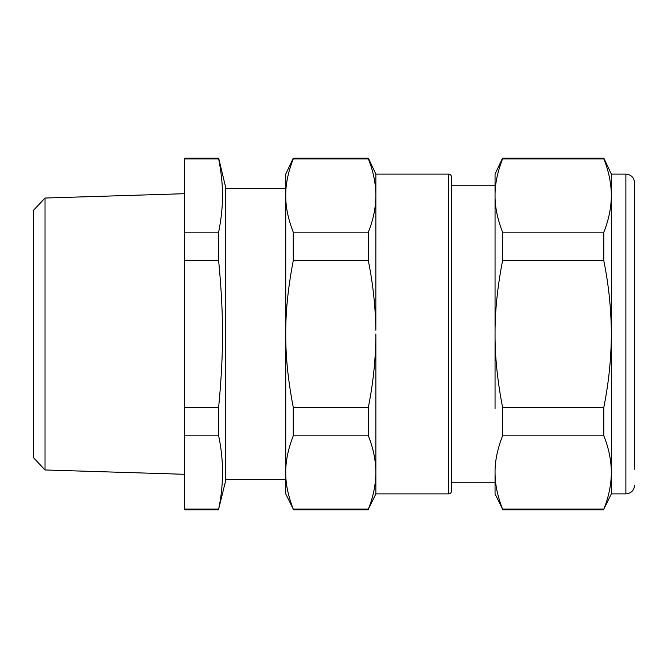 <?xml version="1.0" encoding="UTF-8"?>
<svg xmlns="http://www.w3.org/2000/svg" width="668" height="668" viewBox="0 0 668 668"><rect width="100%" height="100%" fill="white"/><g stroke="black" fill="none" stroke-linecap="round" stroke-linejoin="round"><path stroke-width="1" d="M218.645 158.116L225.275 185.737L225.275 482.263L218.645 509.108C223.813 484.684 223.813 460.26 218.645 435.837L218.645 407.271C223.813 352.854 223.813 315.146 218.645 260.729L218.645 232.163L184.568 232.163L184.568 158.892L218.645 158.892L218.645 158.116L184.568 158.116L184.568 158.892M222.469 470.581L222.235 481.595M218.645 158.892C221.409 172.828 222.678 185.671 222.469 197.419C222.411 208.015 221.133 219.597 218.645 232.163M225.275 479.357L285.745 479.357M225.275 188.643L285.745 188.643M218.645 509.108L184.568 509.108L184.568 407.271L218.645 407.271M184.568 435.837L218.645 435.837M184.568 509.108L184.568 509.884L218.645 509.884M184.568 232.163L184.568 260.729L218.645 260.729M184.568 407.271L184.568 260.729M285.745 472.468L285.745 493.894L293.26 509.108C288.125 495.865 285.612 483.657 285.745 472.468L285.745 334C285.612 356.37 288.125 380.793 293.26 407.271L293.26 435.837C288.125 449.08 285.612 461.287 285.745 472.468M285.745 197.452L285.745 334C285.612 311.63 288.125 287.207 293.26 260.729L293.26 232.163C288.384 219.613 285.887 208.024 285.762 197.419L285.745 195.532L285.745 197.452M293.26 158.116L285.745 174.106L285.745 195.532C285.612 184.343 288.125 172.135 293.26 158.892L293.26 158.116L368.344 158.116L368.344 158.892L293.26 158.892M45.023 469.963L33.4 457.597L33.4 210.403L45.023 198.037L45.023 469.963L184.568 474.297M33.4 241.641L33.4 274.748M368.344 435.837L368.344 407.271C373.27 382.789 375.775 358.365 375.867 334L375.867 493.894L368.344 509.108C373.27 496.867 375.775 484.651 375.867 472.468C375.775 460.294 373.27 448.078 368.344 435.837L293.26 435.837M368.344 509.108L293.26 509.108M368.344 509.884L293.26 509.884M368.344 260.729L368.344 232.163C373.27 219.922 375.775 207.715 375.867 195.532L375.842 330.226C375.508 307.121 373.003 283.958 368.344 260.729L293.26 260.729M368.344 407.271L293.26 407.271M375.867 493.894L448.545 493.894A2.906 2.906 0 0 0 451.451 490.988L451.451 177.012A2.906 2.906 0 0 0 448.545 174.106L375.867 174.106L375.867 195.532C375.775 183.349 373.27 171.142 368.344 158.892M368.344 232.163L293.26 232.163M451.451 482.263L495.055 482.263M451.451 185.737L495.055 185.737M603.822 158.116L611.345 174.106L611.345 493.894L603.822 509.108C608.748 496.867 611.253 484.651 611.345 472.468C611.253 460.294 608.748 448.078 603.822 435.837L603.822 407.271C608.748 382.781 611.253 358.357 611.345 334C611.253 309.643 608.748 285.219 603.822 260.729L603.822 232.163C608.748 219.922 611.253 207.706 611.345 195.532L611.32 193.645C610.986 182.088 608.49 170.507 603.822 158.892L603.822 158.116L502.57 158.116L495.055 174.106L495.055 195.532L495.055 184.284M502.57 158.116L502.57 158.892C497.435 172.135 494.93 184.343 495.055 195.532L495.055 408.858M495.055 474.322L495.055 493.894L502.57 509.108C497.702 496.549 495.205 484.968 495.08 474.355L495.055 472.476C494.93 461.287 497.435 449.08 502.57 435.837L502.57 407.271C497.435 380.793 494.93 356.37 495.055 334C494.93 311.63 497.435 287.207 502.57 260.729L502.57 232.163C497.435 218.92 494.93 206.713 495.055 195.532M603.822 435.837L502.57 435.837M603.822 407.271L502.57 407.271M603.822 260.729L502.57 260.729M603.822 509.108L502.57 509.108M603.822 158.892L502.57 158.892M603.822 232.163L502.57 232.163M611.345 174.106L625.883 174.106C631.176 174.624 634.082 177.529 634.6 182.832L634.6 469.186M448.545 174.106L448.545 493.894M625.883 174.106L625.883 493.894C631.176 493.376 634.082 490.471 634.6 485.168M45.023 198.037L184.568 193.703M375.867 174.106L368.344 158.116M603.822 509.884L502.57 509.884M611.345 493.894L625.883 493.894"/></g></svg>
